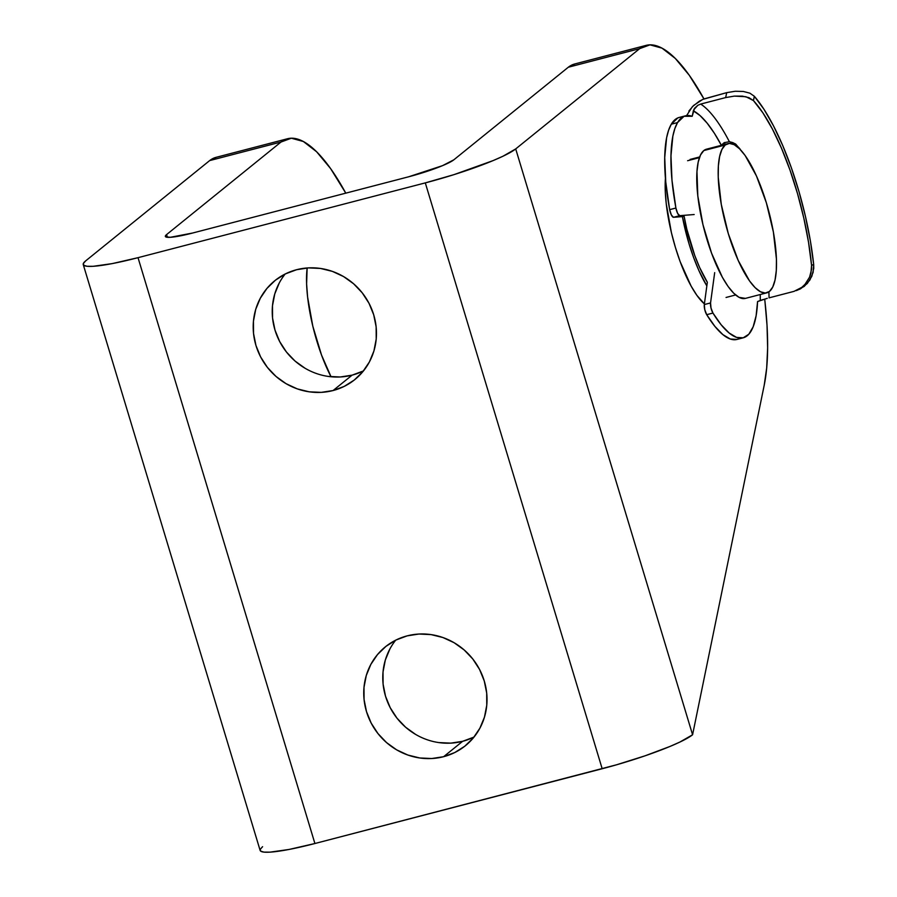 <?xml version="1.0" encoding="UTF-8"?>
<svg xmlns="http://www.w3.org/2000/svg" width="897" height="897" viewBox="0 0 897 897"><rect width="100%" height="100%" fill="white"/><g stroke="black" fill="none" stroke-linecap="round" stroke-linejoin="round"><path stroke-width="1.35" d="M363.24 370.999L352.106 375.148L333.067 390.543A63.609 60.323 51 0 1 260.836 357.32A63.609 60.323 51 0 1 274.83 280.671A63.609 60.323 51 0 1 296.593 269.717L285.448 273.865L275.446 280.178L266.947 288.408L260.298 298.252L255.735 309.308L253.447 321.171L253.526 333.381L255.948 345.457L260.635 356.95L267.407 367.411L276.007 376.437L286.087 383.692L297.277 388.883L309.151 391.81L321.227 392.37L333.067 390.543L344.201 386.394L354.214 380.081L362.702 371.851L369.362 362.007L373.926 350.951L376.213 339.088L376.135 326.878L373.713 314.802L369.015 303.309L362.242 292.848L353.653 283.822L343.562 276.568L332.372 271.376L320.509 268.45L308.422 267.889L296.593 269.717A63.609 60.323 51 0 1 368.824 302.939A63.609 60.323 51 0 1 354.831 379.588A63.609 60.323 51 0 1 333.067 390.543L352.106 375.148A63.609 60.323 -129 0 0 363.52 370.865M473.784 737.155L462.65 741.303L443.623 756.698A63.609 60.323 51 0 1 371.38 723.475A63.609 60.323 51 0 1 385.374 646.827A63.609 60.323 51 0 1 407.137 635.872L396.003 640.021L385.99 646.333L377.502 654.563L370.842 664.397L366.29 675.463L364.003 687.326L364.07 699.525L366.492 711.613L371.19 723.105L377.962 733.567L386.551 742.593L396.642 749.847L407.832 755.027L419.695 757.965L431.782 758.526L443.623 756.698L454.757 752.549L464.758 746.237L473.257 737.996L479.906 728.162L484.47 717.107L486.757 705.244L486.69 693.033L484.257 680.958L479.57 669.465L472.797 659.003L464.198 649.977L454.117 642.723L442.927 637.532L431.053 634.605L418.977 634.033L407.137 635.872A63.609 60.323 51 0 1 479.379 669.095A63.609 60.323 51 0 1 465.375 745.743A63.609 60.323 51 0 1 443.623 756.698L462.65 741.303A63.609 60.323 -129 0 0 474.065 737.02M704.392 303.881A78.073 22.773 -104.6 0 1 665.428 178.268L665.238 190.523L666.236 203.697L671.427 232.749L675.43 247.516L680.161 261.677L691.116 286.076L696.902 295.382L704.392 303.881M331.038 376.762A78.073 22.773 -104.6 0 1 307.144 267.968L306.606 283.878L307.604 297.053L312.795 326.116L321.53 355.044L331.038 376.762M167.403 237.301L166.584 234.588L281.03 142.018L291.346 138.216L303.365 141.502L316.63 151.772L330.623 168.614L345.782 193.147A192.765 56.231 -104.6 0 0 287.5 138.743A192.765 56.231 -104.6 0 0 281.03 142.018L209.651 160.597L85.697 260.859L83.354 263.505L83.847 265.344L87.144 266.286L93.142 266.308L112.17 263.617L138.026 257.674L425.301 182.887L454.061 174.612L493.103 160.597L502.982 156.224L515.708 148.913L639.662 48.651L649.989 44.85L662.008 48.146L675.262 58.406L689.266 75.258L703.932 98.883A192.765 56.231 -104.6 0 0 646.143 45.377L574.764 63.967A192.765 56.231 75.4 0 0 568.294 67.241L453.848 159.801L442.546 165.642L408.651 176.787L192.754 232.996L170.307 237.301L165.653 236.819L165.407 235.911L166.584 234.588L281.03 142.018L209.651 160.597L85.697 260.859A77.108 9.665 163.2 0 0 83.253 264.57A77.108 9.665 163.2 0 0 138.026 257.674L425.301 182.887L602.179 768.74A77.108 9.665 -16.8 0 0 692.585 734.766L515.708 148.913L639.662 48.651L568.294 67.241L453.848 159.801A38.549 4.833 163.2 0 1 408.651 176.787L192.754 232.996A38.549 4.833 163.2 0 1 165.362 236.438A38.549 4.833 163.2 0 1 166.584 234.588L167.403 237.301M574.999 63.9L568.294 67.241L639.662 48.651A192.765 56.231 -104.6 0 1 646.143 45.377M764.917 301.067L767.036 325.499L767.63 347.946L766.688 367.961L764.233 385.105L692.585 734.766L515.708 148.913A77.108 9.665 163.2 0 1 425.301 182.887L602.179 768.74L314.903 843.516L138.026 257.674L314.903 843.516L616.463 764.816L645.033 755.823L669.981 746.45L679.859 742.066L692.585 734.766L764.233 385.105A192.765 56.231 -104.6 0 0 764.681 299.071M724.428 142.545L725.146 144.327A192.765 56.231 -104.6 0 0 724.428 142.545M216.356 157.267L209.651 160.597A192.765 56.231 75.4 0 1 216.132 157.323L287.5 138.743M285.179 274A63.609 60.323 -129 0 0 283.183 347.498A63.609 60.323 -129 0 0 352.106 375.148L340.266 376.975L328.179 376.415M305.126 368.297L295.035 361.043L286.446 352.016L279.673 341.555L274.987 330.062L272.553 317.987L272.486 305.776L274.774 293.913L279.326 282.858M395.723 640.155A63.609 60.323 -129 0 0 393.727 713.653A63.609 60.323 -129 0 0 462.65 741.303L450.81 743.131L438.734 742.57M415.67 734.452L405.59 727.198L396.99 718.172L390.217 707.711L385.531 696.218L383.097 684.131L383.03 671.931L385.318 660.069L389.881 649.002M83.253 264.57L260.13 850.412A77.108 9.665 -16.8 0 0 314.903 843.516L289.047 849.459L270.019 852.15L264.021 852.128L260.724 851.186L260.231 849.347L262.574 846.701M687.629 160.709L699.425 157.637L687.629 160.709M725.225 144.989A77.108 22.492 -104.6 0 1 727.916 143.61A77.108 22.492 -104.6 0 1 767.776 207.667A77.108 22.492 -104.6 0 1 769.447 291.458L765.309 293.05L760.477 291.772L755.139 287.668L749.511 280.896L738.209 260.466L728.297 233.624L721.289 204.426L718.239 177.326L718.374 165.889L719.629 156.459L721.939 149.407L725.225 144.989L729.362 143.397L734.194 144.675L739.532 148.779L745.16 155.551L756.463 175.98L766.374 202.823L773.382 232.02L776.432 259.121L776.297 270.558L775.042 279.987L772.732 287.04L769.447 291.458A77.108 22.492 -104.6 0 1 766.756 292.837A77.108 22.492 -104.6 0 1 726.895 228.78A77.108 22.492 -104.6 0 1 725.225 144.989L703.82 150.561L725.225 144.989M727.916 143.61L706.5 149.182A77.108 22.492 75.4 0 0 703.82 150.561A77.108 22.492 75.4 0 0 705.479 234.352A77.108 22.492 75.4 0 0 745.351 298.409L766.756 292.837M706.589 149.16L703.82 150.561L700.523 154.979L698.214 162.032L696.969 171.462L697.81 195.916L702.945 224.609L711.568 253.178L722.377 277.285L728.095 286.468L733.735 293.241L739.072 297.344L745.441 298.387M679.343 117.406L677.784 117.933L671.304 124.201L668.624 130.155L666.606 137.79L664.722 157.502L665.753 182.001L669.655 209.651L675.901 208.026A114.693 33.458 -104.6 0 1 677.549 122.575L671.304 124.201A114.693 33.458 75.4 0 0 669.655 209.651L671.393 215.033L673.512 217.298L684.131 216.457A71.323 20.81 75.4 0 0 707.341 282.263L704.302 304.565L707.341 282.263L699.638 267.519L694.805 255.623L686.822 229.195L683.985 215.672M706.847 285.908L698.954 270.692L693.729 257.831L689.053 243.838L682.393 216.592A77.108 22.492 -104.6 0 0 706.847 285.908M722.433 144.215L721.637 145.774L714.393 133.294L707.139 123.147L700.075 115.601L693.359 110.836L692.204 116.274L684.019 116.307L677.549 122.575L674.869 128.529L672.851 136.165L670.967 155.876L671.999 180.375L675.901 208.026L677.639 213.408L679.758 215.672L694.177 214.529L679.758 215.672A6.75 1.973 -104.6 0 1 675.901 208.026L669.655 209.651A6.75 1.973 75.4 0 0 673.512 217.298L679.758 215.672L673.512 217.298L684.131 216.457M686.62 115.59L692.383 106.665L699.256 101.249L703.506 99.062L726.705 92.649L725.673 97.571L700.692 104.074A128.181 37.394 -104.6 0 1 729.362 141.692L724.204 142.668L729.362 141.692L732.748 142.589L735.764 144.137L740.238 149.507A128.181 37.394 75.4 0 0 739.924 148.846L735.327 143.856L729.362 141.692A128.181 37.394 75.4 0 0 700.692 104.074L725.673 97.571L734.385 96.102L745.934 96.73L753.435 100.576A128.181 37.394 -104.6 0 1 811.561 265.333L810.91 273.271L809.576 277.162L805.024 284.315L801.817 287.354L794.036 291.357L769.054 297.86A128.181 37.394 75.4 0 0 768.886 291.861A128.181 37.394 -104.6 0 1 769.054 297.86L794.036 291.357L801.817 287.354L805.024 284.315L809.576 277.162L811.583 269.302L811.561 265.333L813.68 264.492L813.119 272.396L809.901 279.999L804.172 286.446L796.469 290.393M743.198 337.81L748.793 334.245L753.155 326.811L756.115 315.789L757.573 301.56A114.693 33.458 -104.6 0 1 743.221 337.81L736.56 337.395L729.126 333L721.166 324.792L712.947 313.053L706.701 314.679A6.75 1.973 75.4 0 1 704.302 304.565L710.547 302.939L711.007 308.007L712.947 313.053A6.75 1.973 -104.6 0 1 710.547 302.939L714.685 272.654L710.547 302.939L704.302 304.565L704.762 309.633L706.701 314.679A114.693 33.458 75.4 0 0 736.975 339.436L743.221 337.81A114.693 33.458 -104.6 0 1 712.947 313.053L706.701 314.679L714.92 326.418L722.881 334.626L730.315 339.021L736.953 339.436M760.264 300.495A121.443 35.432 75.4 0 0 760.241 294.541L760.264 300.495L757.573 301.56L767.283 298.331M688.862 111.071L693.572 105.498L702.732 99.41L726.705 92.649L735.271 91.259L743.333 91.46L749.87 93.165L754.343 96.282A134.931 39.367 -104.6 0 1 813.68 264.492L810.383 240.912L805.439 216.368L799.036 191.734L791.389 167.885L782.789 145.673L773.517 125.883L763.93 109.221L754.343 96.282L753.435 100.576L762.865 112.809L772.351 128.921L781.522 148.297L790.033 170.183L797.556 193.741L803.802 218.083L808.533 242.257L811.561 265.333L813.68 264.492L813.747 268.45L811.83 276.298L807.334 283.441L800.494 288.834L796.233 290.628M700.692 104.074L697.821 105.308L694.502 108.335L692.204 116.274A114.693 33.458 -104.6 0 0 685.431 115.825A114.693 33.458 -104.6 0 0 677.549 122.575L671.304 124.201A114.693 33.458 75.4 0 1 679.186 117.451L685.431 115.825M724.204 142.668L722.477 144.159M721.39 145.303A121.443 35.432 75.4 0 0 693.359 110.836L694.502 108.335M753.435 100.576L754.343 96.282L749.87 93.165L743.333 91.46L735.271 91.259L726.705 92.649L725.673 97.571L734.385 96.102L742.481 96.147L748.973 97.672L753.435 100.576M693.628 109.939L697.799 105.319L693.628 109.939M763.392 299.452L761.475 300.058L763.392 299.452M699.682 156.93L690.118 159.419M735.618 294.967L726.054 297.468"/></g></svg>
